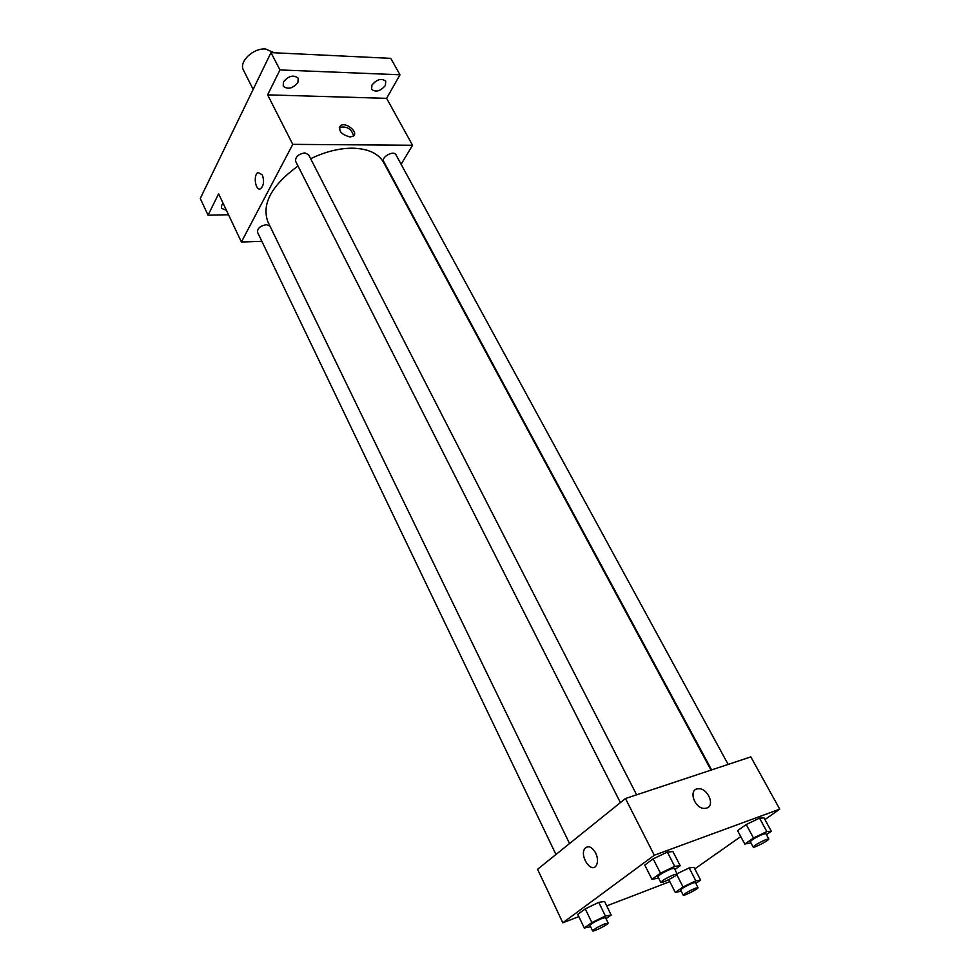 <?xml version="1.0" encoding="UTF-8"?>
<svg xmlns="http://www.w3.org/2000/svg" width="980" height="980" viewBox="0 0 980 980"><rect width="100%" height="100%" fill="white"/><g stroke="black" fill="none" stroke-linecap="round" stroke-linejoin="round"><path stroke-width="1.47" d="M274.118 52.761L265.58 49C253.159 47.898 238.544 61.924 243.444 70.095L253.159 89.376M228.512 214.73L208.042 215.208L200.275 198.487L270.982 52.614L390.738 58.347L399.999 74.786L386.61 98.343L267.614 94.864L279.962 69.935L270.982 52.614M208.042 215.208L218.626 193.807L241.399 242.011L292.775 144.354L267.614 94.864M262.322 174.844C264.367 180.871 263.828 185.465 260.729 188.65C255.633 191.994 252.828 175.028 258.046 172.492L262.322 174.844L258.046 172.492C252.828 175.028 255.633 191.994 260.729 188.65M283.441 81.928C288.635 75.766 293.559 74.529 298.202 78.229L297.945 82.442C292.738 88.58 287.826 89.805 283.208 86.081L283.441 81.928M371.959 85.04C376.945 79.282 381.538 78.008 385.752 81.205L385.361 85.517C380.363 91.25 375.769 92.512 371.591 89.29L371.959 85.04M279.962 69.935L399.999 74.786M292.775 144.354L412.555 145.261L386.61 98.343M412.555 145.261L401.114 164.285M226.429 210.32L221.492 208.299L221.725 205.175L223.109 203.289M711.014 770.109L383.67 162.558C378.439 153.37 368.015 148.58 352.408 148.188C339.043 148.225 325.127 151.741 310.648 158.711M298.006 165.988C271.497 185.453 261.464 204.061 267.883 221.811L569.552 843.535M261.856 241.3L241.399 242.011M636.633 794.817L308.578 154.681L304.841 152.905C298.349 154.068 295.274 156.861 295.617 161.271L620.401 802.608M269.953 226.086L266.315 224.69C260.239 225.853 257.311 228.377 257.532 232.285L555.966 854.474M711.615 769.913L383.67 161.492C380.926 157.155 393.764 150.05 395.908 154.73L728.152 764.412M350.13 136.967C341.334 134.64 338.137 130.867 340.538 125.636C345.83 121.483 359.133 132.57 353.192 136.183L350.13 136.967M339.264 127.621L339.595 127.339C346.957 126.04 351.612 128.895 353.547 135.901M578.862 916.619L562.826 922.78L537.567 869.285L625.461 798.529L750.827 756.879L779.725 809.149L764.939 819.562M562.826 922.78L654.297 855.234L625.461 798.529M595.705 853.029C597.923 858.064 598.094 862.253 596.22 865.622C591.173 873.768 579.266 855.724 584.84 848.533C588.257 845.177 591.883 846.671 595.705 853.029C591.883 846.671 588.27 845.177 584.852 848.533L584.84 848.533M677.07 873.744L689.161 867.913L693.999 867.349L689.161 867.913L677.07 873.744M644.767 865.046L653.182 858.86L667.356 852.073L672.917 851.571L667.356 852.073L653.182 858.86L644.767 865.046L651.957 879.305L660.459 873.192L674.681 866.345L680.194 865.72L674.902 869.505M669.806 881.645L606.718 905.9M740.758 836.565L694.795 868.893M654.297 855.234L779.725 809.149M577.784 914.365L585.268 908.852L598.768 902.372L604.574 901.49L598.768 902.372L585.268 908.852L577.784 914.365L584.301 928.011L591.859 922.56L605.395 916.031L611.165 915.038L606.044 918.689M737.585 830.648L746.209 824.535L759.537 818.141L764.045 817.945L759.537 818.141L746.209 824.535L737.585 830.648L744.788 844.062L753.498 838.01L766.862 831.567L771.334 831.273L766.433 834.654M706.764 808.059L704.779 808.402C694.244 809.002 687.813 788.533 698.507 788.765C707.732 787.981 715.339 805.585 706.764 808.059C715.339 805.585 707.732 787.981 698.507 788.778L698.507 788.765C687.813 788.533 694.244 809.002 704.779 808.402M596.22 865.61C591.173 873.756 579.266 855.724 584.852 848.533M750.974 842.91L744.788 844.062M768.786 838.978L765.858 833.6L763.138 834.152C756.07 837.239 751.795 839.75 750.312 841.698L753.216 847.075C753.498 848.447 769.778 839.97 768.786 838.978L766.066 839.542C758.998 842.641 754.71 845.152 753.216 847.075M753.498 838.01L746.209 824.535M766.862 831.567L759.537 818.141M771.334 831.273L764.045 817.945M681.186 891.175L675.281 892.4L683.072 886.986L695.837 880.812L700.627 880.138L695.837 883.446M698.005 887.635L695.347 882.478L692.505 883.127C685.89 886.03 681.921 888.333 680.61 890.036L683.244 895.206C683.452 896.443 698.899 888.529 698.005 887.635L695.163 888.297C688.548 891.224 684.579 893.515 683.244 895.206M675.281 892.4L668.777 879.624M683.072 886.986L676.788 874.723M695.837 880.812L689.161 867.913M700.627 880.138L693.999 867.349M658.621 878.092L651.957 879.305M677.217 874.013L674.289 868.305L671.043 868.954C663.681 872.139 659.307 874.711 657.911 876.683L660.802 882.404C661.096 883.923 678.27 875.152 677.217 874.013L673.971 874.687C666.608 877.884 662.223 880.457 660.802 882.404M660.459 873.192L653.182 858.86M674.681 866.345L667.356 852.073M680.194 865.72L672.917 851.571M590.622 926.725L584.301 928.011M608.163 923.062L605.518 917.598L602.161 918.358C595.289 921.347 591.234 923.699 589.985 925.414L592.618 930.89C592.827 932.262 609.107 924.067 608.163 923.062L604.807 923.846C597.947 926.847 593.88 929.199 592.618 930.89M591.859 922.56L585.268 908.852M605.395 916.031L598.768 902.372M611.165 915.038L604.574 901.49M339.595 127.339L340.538 125.636"/></g></svg>
